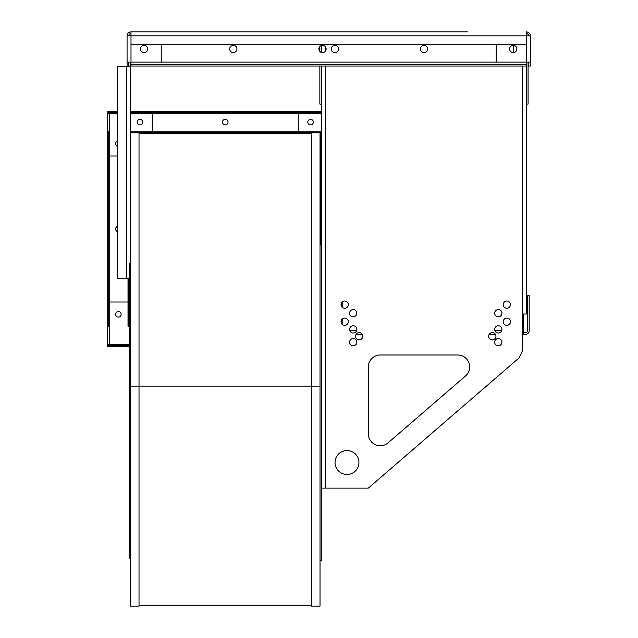 <?xml version="1.0" encoding="UTF-8"?>
<svg xmlns="http://www.w3.org/2000/svg" width="638" height="638" viewBox="0 0 638 638"><rect width="100%" height="100%" fill="white"/><g stroke="black" fill="none" stroke-linecap="round" stroke-linejoin="round"><path stroke-width="0.96" d="M130.487 132.624L140.129 132.624L140.129 133.653L310.379 133.653L310.379 132.624L320.619 132.624M139.02 133.653L310.379 133.653M140.129 132.624L310.379 132.624M320.021 133.653L320.619 133.653M139.02 605.247L311.488 605.247M320.021 386.118L320.021 132.792L311.488 132.792L311.488 606.1L320.021 606.1L320.021 386.118L139.02 386.118L139.02 606.1L130.487 606.1L130.487 386.118L139.02 386.118L139.02 132.792L130.487 132.792L130.487 386.118M321.727 131.771L320.619 131.771L320.619 244.904M321.727 66.033L321.727 560.658L320.021 560.658M129.291 278.551A3.924 0.678 180 0 1 126.563 278.742L117.687 278.742L117.687 66.719L126.563 66.719A3.924 0.678 -0 0 0 130.487 66.033L130.487 155.002M130.487 262.704L129.291 264.012L129.291 558.521L130.487 558.521M117.687 66.719L130.487 66.033L130.487 62.109M130.487 113.341L152.251 113.341L152.251 131.771L130.487 131.771M129.291 326.257L128.868 326.257L128.868 278.615M321.648 131.771L321.648 244.904M320.619 131.771L298.265 131.771L298.265 113.341L321.727 113.341M321.727 52.515L321.727 45.426M225.254 119.354A2.775 2.775 0 0 0 222.853 123.517A2.775 2.775 0 0 0 227.654 123.517A2.775 2.775 0 0 0 225.254 119.354M117.687 156.007L109.576 156.007L109.576 113.341L117.687 113.341M117.687 146.365A2.775 2.775 0 0 1 117.687 140.99M139.913 124.904A2.775 2.775 0 0 1 137.513 120.742A2.775 2.775 0 0 1 142.322 120.742A2.775 2.775 0 0 1 139.913 124.904M129.291 344.687L109.576 344.687L109.576 302.021L128.015 302.021L128.015 326.257L128.868 326.257M121.14 314.351A2.775 2.775 0 0 1 116.985 316.759A2.775 2.775 0 0 1 116.985 311.95A2.775 2.775 0 0 1 121.14 314.351M117.687 112.487L107.702 112.487L107.702 345.541L129.291 345.541M307.819 122.129A2.775 2.775 0 0 1 311.982 119.729A2.775 2.775 0 0 1 311.982 124.53A2.775 2.775 0 0 1 307.819 122.129M117.687 226.331A2.775 2.775 0 0 0 117.687 231.706M321.727 488.118L368.325 488.118L519.22 357.782L522.45 350.725L522.45 314.032L526.374 314.032L526.374 104.098L528.081 104.098L528.081 62.109M128.78 62.109L128.78 66.033L127.074 66.033L127.074 35.824L130.997 35.824L130.997 31.9L169.405 31.9M107.702 326.257L109.576 326.257M109.576 131.771L108.723 131.771L108.723 326.257M321.727 111.459L130.487 111.459M117.687 111.459L107.702 111.459L107.702 112.487M342.813 324.814L342.813 318.609M342.813 307.747L342.813 301.535M107.702 345.541L107.702 346.57L129.291 346.57M388.079 442.86L465.509 375.981A11.947 11.947 0 0 0 457.701 354.991L380.272 354.991A11.947 11.947 0 0 0 368.325 366.938L368.325 433.824A11.947 11.947 0 0 0 388.079 442.86M335.046 462.518A11.947 11.947 0 0 0 352.966 472.862A11.947 11.947 0 0 0 352.966 452.175A11.947 11.947 0 0 0 335.046 462.518M349.592 313.178A3.629 3.629 0 0 0 355.031 316.32A3.629 3.629 0 0 0 355.031 310.036A3.629 3.629 0 0 0 349.592 313.178M503.207 304.645A3.629 3.629 0 0 0 508.645 307.779A3.629 3.629 0 0 0 508.645 301.503A3.629 3.629 0 0 0 503.207 304.645M349.592 329.391A3.629 3.629 0 0 0 355.031 332.534A3.629 3.629 0 0 0 355.031 326.249A3.629 3.629 0 0 0 349.592 329.391M494.665 342.191A3.629 3.629 0 0 0 500.112 345.333A3.629 3.629 0 0 0 500.112 339.049A3.629 3.629 0 0 0 494.665 342.191M355.565 336.218A3.629 3.629 0 0 0 361.004 339.36A3.629 3.629 0 0 0 361.004 333.076A3.629 3.629 0 0 0 355.565 336.218M494.665 313.178A3.629 3.629 0 0 0 500.112 316.32A3.629 3.629 0 0 0 500.112 310.036A3.629 3.629 0 0 0 494.665 313.178M341.059 304.645A3.629 3.629 0 0 0 346.498 307.779A3.629 3.629 0 0 0 346.498 301.503A3.629 3.629 0 0 0 341.059 304.645M488.692 336.218A3.629 3.629 0 0 0 494.139 339.36A3.629 3.629 0 0 0 494.139 333.076A3.629 3.629 0 0 0 488.692 336.218M349.592 342.191A3.629 3.629 0 0 0 355.031 345.333A3.629 3.629 0 0 0 355.031 339.049A3.629 3.629 0 0 0 349.592 342.191M494.665 329.391A3.629 3.629 0 0 0 500.112 332.534A3.629 3.629 0 0 0 500.112 326.249A3.629 3.629 0 0 0 494.665 329.391M503.207 321.712A3.629 3.629 0 0 0 508.645 324.854A3.629 3.629 0 0 0 508.645 318.569A3.629 3.629 0 0 0 503.207 321.712M341.059 321.712A3.629 3.629 0 0 0 346.498 324.854A3.629 3.629 0 0 0 346.498 318.569A3.629 3.629 0 0 0 341.059 321.712M130.997 33.607A2.217 2.217 0 0 0 128.78 35.824M130.997 44.7L130.997 35.824L530.298 35.824A3.924 3.924 0 0 0 526.374 31.9L526.374 44.7L130.997 44.7L130.997 62.109L127.074 62.109M127.074 35.824A3.924 3.924 0 0 1 130.997 31.9L467.487 31.9M321.727 112.487L130.487 112.487M107.702 131.771L108.723 131.771M341.785 323.889L341.785 319.534M341.785 306.814L341.785 302.468M161.207 44.7L161.207 62.109L130.997 62.109L130.997 66.033L526.374 66.033L526.374 104.098M322.501 52.595A3.629 3.629 0 0 0 325.643 47.156A3.629 3.629 0 0 0 319.359 47.156A3.629 3.629 0 0 0 322.501 52.595M233.317 52.595A3.629 3.629 0 0 0 236.459 47.156A3.629 3.629 0 0 0 230.182 47.156A3.629 3.629 0 0 0 233.317 52.595M462.367 31.9L419.7 31.9M394.101 31.9L263.271 31.9M237.671 31.9L189.885 31.9M380.272 354.991A11.947 11.947 0 0 0 368.325 366.938M465.509 375.981A11.947 11.947 0 0 0 457.701 354.991M147.769 48.966A3.629 3.629 0 0 1 142.33 52.109A3.629 3.629 0 0 1 142.33 45.824A3.629 3.629 0 0 1 147.769 48.966M526.374 66.033L526.374 62.109L530.298 62.109L530.298 66.033L528.591 66.033L528.591 62.109M523.559 314.032L523.559 334.511L522.45 334.511M399.221 31.9L414.58 31.9M334.87 52.595A3.629 3.629 0 0 0 338.012 47.156A3.629 3.629 0 0 0 331.728 47.156A3.629 3.629 0 0 0 334.87 52.595M424.055 52.595A3.629 3.629 0 0 0 427.189 47.156A3.629 3.629 0 0 0 420.913 47.156A3.629 3.629 0 0 0 424.055 52.595M495.527 334.511L489.123 334.511M362.392 334.511L355.996 334.511M130.997 64.326L526.374 64.326M523.559 332.805L525.265 332.805A2.217 2.217 0 0 0 527.482 330.588L527.482 295.601L529.189 295.601L529.189 330.588A3.924 3.924 0 0 1 525.265 334.511L523.559 334.511M526.374 33.607A2.217 2.217 0 0 1 528.591 35.824M513.574 52.579L513.574 45.354M530.298 35.824L530.298 62.109M496.165 44.7L496.165 62.109L526.374 62.109L526.374 44.7M509.602 48.966A3.629 3.629 0 0 0 515.041 52.109A3.629 3.629 0 0 0 515.041 45.824A3.629 3.629 0 0 0 509.602 48.966M319.853 46.486L319.853 51.447M319.853 66.033L319.853 104.098L321.56 104.098L321.56 66.033M321.56 45.465L321.56 52.468M126.563 278.742L126.563 66.719M298.265 131.771L152.251 131.771M152.251 113.341L298.265 113.341M325.659 488.118L325.659 66.033M325.659 50.753L325.659 47.18M107.702 113.341L109.576 113.341M128.015 278.694L128.015 302.021M109.576 344.687L107.702 344.687M109.576 302.021L109.576 156.007M522.45 314.032L522.45 66.033M522.45 330.588L523.559 330.588M349.799 330.588L356.642 330.588M494.873 330.588L501.723 330.588M496.165 62.109L161.207 62.109M320.021 244.904L321.727 244.904"/></g></svg>
